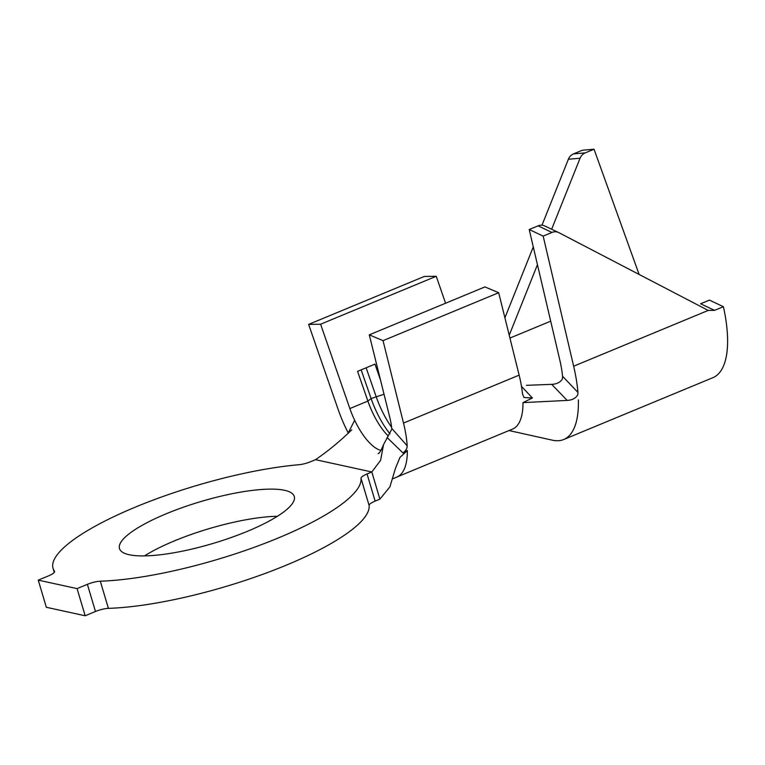 <?xml version="1.0" encoding="UTF-8"?>
<svg xmlns="http://www.w3.org/2000/svg" width="765" height="765" viewBox="0 0 765 765"><rect width="100%" height="100%" fill="white"/><g stroke="black" fill="none" stroke-linecap="round" stroke-linejoin="round"><path stroke-width="1.15" d="M247.325 531.35A91.188 21.812 -16.6 0 0 294.267 496.466A91.188 21.812 -16.6 0 0 166.435 513.688A91.188 21.812 -16.6 0 0 119.493 548.572A91.188 21.812 -16.6 0 0 247.325 531.35M277.379 516.289A91.188 21.812 -16.6 0 0 174.525 540.836A91.188 21.812 -16.6 0 0 144.47 555.906M367.047 473.946L375.137 501.094L379.909 499.124L371.809 471.967L315.505 459.679L310.743 461.649A11.676 2.792 163.4 0 1 298.876 464.728A160.497 38.393 -16.6 0 0 132.775 508.199A160.497 38.393 -16.6 0 0 53.072 568.376A160.497 38.393 -16.6 0 0 54.458 571.187A11.676 2.792 163.4 0 1 54.564 571.398A11.676 2.792 163.4 0 1 48.549 575.863L38.25 580.128L77.074 588.61L87.382 584.336A11.676 2.792 163.4 0 1 100.311 581.199A160.497 38.393 -16.6 0 0 278.068 538.063A160.497 38.393 -16.6 0 0 361.013 478.288A11.676 2.792 163.4 0 1 367.047 473.946L371.809 471.967L380.607 460.367L383.533 444.618L392.043 428.716L407.181 445.823A74.415 28.707 -112.5 0 0 403.499 423.064L383.045 340.655L369.294 334.85L389.739 417.269A45.231 17.452 67.5 0 1 391.833 429.203M100.311 581.199L108.401 608.357A160.497 38.393 -16.6 0 0 286.158 565.22A160.497 38.393 -16.6 0 0 369.113 505.445L361.013 478.288M380.501 380.052L374.974 364.121L357.571 371.341L367.889 401.08L349.863 408.558L320.592 324.217L308.62 324.398L337.891 408.74A74.415 28.707 -112.5 0 0 348.008 432.56M445.584 303.217L436.241 276.28L320.592 324.217M381.047 450.375A45.231 17.452 67.5 0 1 357.857 426.507A45.231 17.452 67.5 0 1 349.863 408.558M388.304 436.098A45.231 17.452 67.5 0 1 367.889 401.08L371.111 398.555L361.157 369.849M436.241 276.28L424.269 276.461L308.62 324.398M521.481 386.392L532.411 397.982L524.006 397.513L522.485 393.86A74.415 28.707 -112.5 0 0 519.139 375.137L498.684 292.718L484.934 286.913L369.294 334.85M38.25 580.128L46.34 607.286L85.173 615.768L95.472 611.493L87.382 584.336M77.074 588.61L85.173 615.768M375.137 501.094A11.676 2.792 -16.6 0 0 369.113 505.445M108.401 608.357A11.676 2.792 -16.6 0 0 95.472 611.493M315.505 459.679C328.032 451.12 340.119 441.166 351.757 429.815M532.411 397.982L522.983 402.629A74.415 28.707 67.5 0 1 512.55 429.079L396.911 477.016A74.415 28.707 -112.5 0 0 407.343 450.566L399.932 457.441L395.448 468.381L389.911 486.856L379.909 499.124M407.343 450.566L402.973 452.957L387.08 437.523M348.687 432.034L354.539 420.521M407.181 445.823C407.152 448.567 405.756 450.948 402.973 452.957M498.684 292.718L383.045 340.655M522.983 402.629L567.19 400.411L551.708 384.355L526.463 385.321M509.021 430.542L552.483 440.21A105.054 40.535 -112.5 0 0 563.671 439.531A105.054 40.535 -112.5 0 0 578.359 399.846M577.938 392.435A105.054 40.535 -112.5 0 0 573.645 366.205L543.16 236.098L529.208 229.51L559.703 359.617A75.869 29.271 67.5 0 1 562.581 376.265L577.938 392.435L577.805 394.673C575.882 398.221 572.344 400.133 567.19 400.411M551.708 384.355C556.786 384.145 560.353 382.318 562.428 378.895L562.581 376.265M723.403 306.708L709.451 300.119L700.625 303.772L714.577 310.361L723.403 306.708A105.054 40.535 -112.5 0 1 712.884 377.68L563.671 439.531M714.577 310.361L708.227 310.418A10.213 8.673 -64.7 0 1 708.055 310.332A10.213 8.673 -64.7 0 1 707.797 310.207L558.775 232.608A10.213 8.673 115.3 0 0 558.517 232.484A10.213 8.673 115.3 0 0 551.986 232.445L543.16 236.098M639.119 274.444L594.042 149.232L585.215 152.895A10.213 9.352 85.2 0 0 580.071 158.24L568.376 159.235L541.974 225.206M533.281 246.904L504.91 317.791M568.376 159.235A10.213 9.352 -94.8 0 1 573.53 153.889L585.215 152.895M594.042 149.232L582.356 150.227L573.53 153.889M509.232 335.194L537.451 264.69M551.651 229.232L580.071 158.24M551.986 232.445L538.044 225.857L529.208 229.51M538.044 225.857A10.213 8.673 -64.7 0 1 544.575 225.895L558.517 232.484M391.632 427.358A52.527 20.263 67.5 0 1 376.093 396.49L366.129 367.793M390.016 433.87A52.527 20.263 67.5 0 1 371.111 398.555L384.02 394.233M519.139 375.137L403.499 423.064M708.227 310.418L573.645 366.205M550.695 321.176L509.939 338.063M53.072 568.376L54.267 572.373M396.911 477.016L392.502 478.89M378.149 453.645C379.421 453.396 381.219 450.384 383.533 444.618"/></g></svg>
